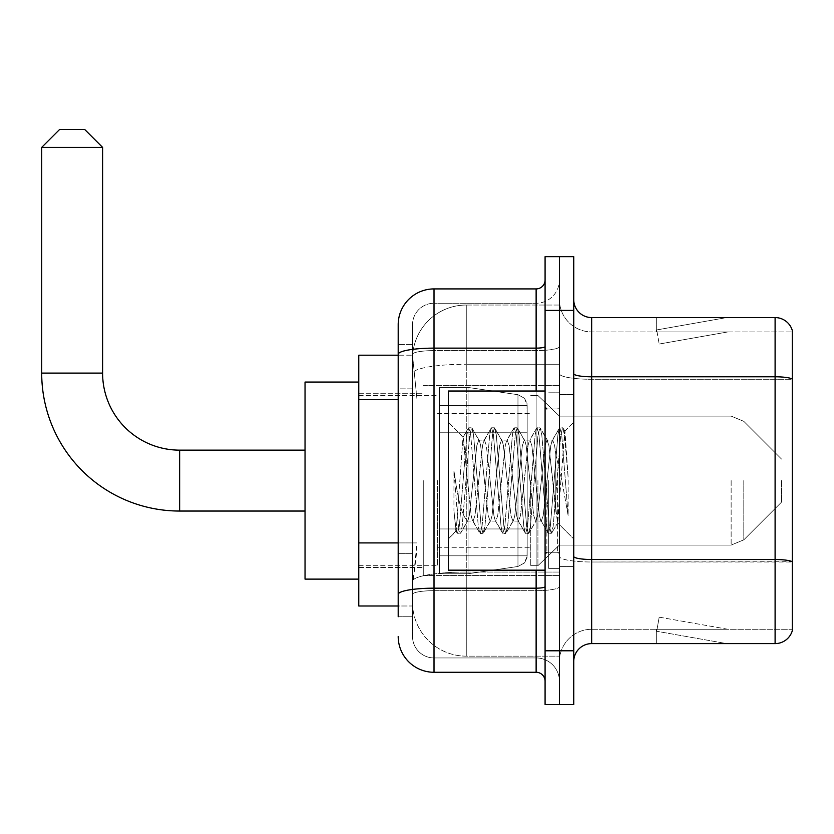 <?xml version="1.0" encoding="UTF-8"?>
<svg xmlns="http://www.w3.org/2000/svg" width="834" height="834" viewBox="0 0 834 834"><rect width="100%" height="100%" fill="white"/><g stroke="black" fill="none" stroke-linecap="round" stroke-linejoin="round"><path stroke-width="0.63" stroke-dasharray="4.17 3.13" d="M559.416 480.592L559.416 575.543L559.416 480.592M423.265 480.592L423.265 575.543L423.265 480.592M398.193 542.924L417.01 542.924L416.656 552.254L412.736 584.498L417.01 542.924L417.01 399.611L417.01 542.924L358.776 542.924L358.776 605.995L412.642 605.995L412.517 602.409A53.741 53.741 0 0 0 466.269 656.149L559.416 656.149L559.416 572.051L559.416 656.149L466.269 656.149L466.269 572.051L466.269 656.149A53.741 53.741 0 0 1 412.517 602.409L412.517 591.473L412.642 605.995L398.193 605.995M412.736 584.498L412.517 591.473L412.736 584.498M358.776 480.592L358.776 579.119L358.776 480.592M466.269 305.036L559.416 305.036L559.416 364.249L559.416 305.036L466.269 305.036A53.741 53.741 0 0 0 412.601 355.93L417.01 399.611L412.601 355.93A53.741 53.741 0 0 1 466.269 305.036L466.269 364.249L559.416 364.249L559.416 572.051L559.416 364.249L466.269 364.249L466.269 305.036A53.741 53.741 0 0 0 412.601 355.93M398.193 344.452L398.193 354.346L398.193 344.452L412.517 344.452L398.193 344.452L398.193 388.863L412.517 388.863L412.517 553.672L412.517 344.452L412.517 388.863L398.193 388.863L398.193 553.672L398.193 355.201L412.642 355.201L358.776 355.201L358.776 542.924M398.193 616.743L412.517 616.743L412.517 553.672L412.517 616.743L398.193 616.743L398.193 553.672L398.193 600.616M398.193 636.446A35.831 35.831 0 0 0 434.014 672.277L434.014 657.943A21.496 21.496 0 0 1 412.517 636.446L412.517 354.346L412.517 636.446A21.496 21.496 0 0 0 434.014 657.943L536.126 657.943L536.126 600.616L536.126 672.277A8.955 8.955 0 0 1 545.082 681.232L545.082 279.953L545.082 681.232M559.416 600.616L559.416 346.569L559.416 600.616M545.082 480.592L545.082 391.021L545.082 480.592M545.082 310.415L545.082 256.674L559.416 256.674L559.416 310.415L559.416 256.674L573.75 256.674L573.75 310.415L559.416 310.415L559.416 650.781L559.416 310.415L545.082 310.415L545.082 650.781L559.416 650.781L559.416 704.521L559.416 650.781L573.75 650.781L573.75 310.415M573.75 650.781L573.75 704.521L545.082 704.521L545.082 650.781M559.416 279.953L559.416 346.569L559.416 279.953A23.289 23.289 0 0 1 536.126 303.242A23.289 23.289 0 0 0 559.416 279.953A23.289 23.289 0 0 1 536.126 303.242L536.126 657.943L434.014 657.943L434.014 590.67L536.126 590.67A23.289 4.045 0 0 0 559.416 586.625A23.289 4.045 0 0 1 536.126 590.67L536.126 303.242L434.014 303.242L536.126 303.242M545.082 346.569A8.955 1.553 -0 0 1 536.126 348.132L434.014 348.132A35.831 6.224 180 0 0 398.193 354.346L398.193 594.402A35.831 6.224 180 0 1 434.014 588.178L434.014 288.918A35.831 35.831 0 0 0 398.193 324.739A35.831 35.831 0 0 1 434.014 288.918L536.126 288.918A8.955 8.955 0 0 0 545.082 279.953A8.955 8.955 0 0 1 536.126 288.918L536.126 600.616L536.126 590.67L434.014 590.67L434.014 303.242L434.014 350.614L536.126 350.614A23.289 4.045 0 0 0 559.416 346.569A23.289 4.045 0 0 1 536.126 350.614L434.014 350.614L434.014 600.616L434.014 588.178L536.126 588.178A8.955 1.553 0 0 0 545.082 586.625M434.014 672.277L536.126 672.277M412.517 324.739L412.517 354.346L412.517 324.739A21.496 21.496 0 0 1 434.014 303.242A21.496 21.496 0 0 0 412.517 324.739A21.496 21.496 0 0 1 434.014 303.242M559.416 681.232A23.289 23.289 0 0 0 536.126 657.943A23.289 23.289 0 0 1 559.416 681.232A23.289 23.289 0 0 0 536.126 657.943M573.75 480.592L573.75 394.607L573.75 480.592M548.668 480.592L548.668 568.371L548.668 480.592M559.416 571.957L559.416 373.684L559.416 571.957M573.75 556.403L573.75 373.684L573.75 556.403A17.91 3.107 0 0 0 591.66 559.51L775.099 559.51A17.91 3.107 180 0 1 792.3 561.751L591.66 562.001L591.66 629.284A32.245 32.245 0 0 0 559.416 661.529A32.245 32.245 0 0 1 591.66 629.284L792.3 629.284L792.3 330.472A17.91 17.91 0 0 0 775.099 317.577L775.099 643.608A17.91 17.91 0 0 0 792.3 630.712L792.3 571.957L792.3 629.284L591.66 629.284L591.66 317.577A17.91 17.91 0 0 1 573.75 299.667L573.75 373.684L573.75 299.667M559.416 299.667L559.416 373.684L559.416 299.667A32.245 32.245 0 0 0 591.66 331.911A32.245 32.245 0 0 1 559.416 299.667A32.245 32.245 0 0 0 591.66 331.911L591.66 562.001A32.245 5.598 0 0 1 559.416 556.403A32.245 5.598 0 0 0 591.66 562.001L591.66 331.911L792.3 331.911L591.66 331.911M725.497 643.4A14.334 14.334 0 0 0 727.988 643.608L656.327 643.608L727.988 643.608A14.334 14.334 0 0 1 725.497 643.4A14.334 14.334 0 0 0 727.988 643.608A14.334 14.334 0 0 1 725.497 643.4A14.334 14.334 0 0 0 727.988 643.608A14.334 14.334 0 0 1 725.497 643.4A14.334 14.334 0 0 0 727.988 643.608A14.334 14.334 0 0 1 725.497 643.4A14.334 14.334 0 0 0 727.988 643.608A14.334 14.334 0 0 1 725.497 643.4A14.334 14.334 0 0 0 727.988 643.608A14.334 14.334 0 0 1 725.497 643.4A14.334 14.334 0 0 0 727.988 643.608A14.334 14.334 0 0 1 725.497 643.4A14.334 14.334 0 0 0 727.988 643.608A14.334 14.334 0 0 1 725.497 643.4A14.334 14.334 0 0 0 727.988 643.608A14.334 14.334 0 0 1 725.497 643.4L656.692 631.265L725.497 643.4M656.327 629.284L656.327 643.608L656.327 629.284L657.046 629.284L656.692 631.265L657.046 629.284L656.327 629.284L656.327 643.608L656.327 629.284L657.046 629.284L656.692 631.265L657.046 629.284L656.327 629.284L656.327 643.608L656.327 629.284L657.046 629.284L656.692 631.265L657.046 629.284L656.327 629.284L656.327 643.608L656.327 629.284L657.046 629.284L656.692 631.265L657.046 629.284L656.327 629.284L656.327 643.608L656.327 629.284L657.046 629.284L656.692 631.265L657.046 629.284L656.327 629.284L656.327 643.608L656.327 629.284L657.046 629.284L656.692 631.265L657.046 629.284L656.327 629.284L656.327 643.608L656.327 629.284L657.046 629.284L656.692 631.265L657.046 629.284L656.327 629.284L656.327 643.608L656.327 629.284L657.046 629.284L656.692 631.265L657.046 629.284L656.327 629.284L656.327 643.608L656.327 629.284L657.046 629.284L656.692 631.265L657.046 629.284L656.327 629.284M775.099 643.608L591.66 643.608L591.66 562.001L792.3 562.001L792.3 331.911L792.3 379.282L591.66 379.282A32.245 5.598 0 0 1 559.416 373.684A32.245 5.598 0 0 0 591.66 379.282L792.3 379.282M792.3 330.472A17.91 17.91 0 0 0 775.099 317.577L591.66 317.577M727.988 317.577L656.327 317.577L727.988 317.577A14.334 14.334 0 0 0 725.497 317.796A14.334 14.334 0 0 1 727.988 317.577A14.334 14.334 0 0 0 725.497 317.796A14.334 14.334 0 0 1 727.988 317.577A14.334 14.334 0 0 0 725.497 317.796A14.334 14.334 0 0 1 727.988 317.577A14.334 14.334 0 0 0 725.497 317.796A14.334 14.334 0 0 1 727.988 317.577A14.334 14.334 0 0 0 725.497 317.796A14.334 14.334 0 0 1 727.988 317.577A14.334 14.334 0 0 0 725.497 317.796A14.334 14.334 0 0 1 727.988 317.577A14.334 14.334 0 0 0 725.497 317.796A14.334 14.334 0 0 1 727.988 317.577A14.334 14.334 0 0 0 725.497 317.796A14.334 14.334 0 0 1 727.988 317.577A14.334 14.334 0 0 0 725.497 317.796A14.334 14.334 0 0 1 727.988 317.577M573.75 661.529A17.91 17.91 0 0 1 591.66 643.608M727.988 629.284L657.046 629.284L727.988 629.284L657.046 629.284L727.988 629.284L657.046 629.284L727.988 629.284L657.046 629.284L727.988 629.284L657.046 629.284L727.988 629.284L657.046 629.284L727.988 629.284L657.046 629.284L727.988 629.284L657.046 629.284L727.988 629.284L657.046 629.284L727.988 629.284L659.183 617.15L657.046 629.284L659.183 617.15L657.046 629.284L659.183 617.15L657.046 629.284L659.183 617.15L657.046 629.284L659.183 617.15L657.046 629.284L659.183 617.15L657.046 629.284L659.183 617.15L657.046 629.284L659.183 617.15L657.046 629.284L659.183 617.15L657.046 629.284L659.183 617.15L727.988 629.284M657.046 331.911L656.327 331.911L657.046 331.911L656.327 331.911L657.046 331.911L656.327 331.911L657.046 331.911L656.327 331.911L657.046 331.911L656.327 331.911L657.046 331.911L656.327 331.911L657.046 331.911L656.327 331.911L657.046 331.911L656.327 331.911L657.046 331.911L656.327 331.911L657.046 331.911L656.692 329.93L725.497 317.796L656.692 329.93L657.046 331.911L656.692 329.93L725.497 317.796L656.692 329.93L657.046 331.911L656.692 329.93L725.497 317.796L656.692 329.93L657.046 331.911L656.692 329.93L725.497 317.796L656.692 329.93L657.046 331.911L656.692 329.93L725.497 317.796L656.692 329.93L657.046 331.911L656.692 329.93L725.497 317.796L656.692 329.93L657.046 331.911L656.692 329.93L725.497 317.796L656.692 329.93L657.046 331.911L656.692 329.93L725.497 317.796L656.692 329.93L657.046 331.911L656.692 329.93L725.497 317.796L656.692 329.93L657.046 331.911L727.988 331.911L657.046 331.911L727.988 331.911L657.046 331.911L727.988 331.911L657.046 331.911L727.988 331.911L657.046 331.911L727.988 331.911L657.046 331.911L727.988 331.911L657.046 331.911L727.988 331.911L657.046 331.911L727.988 331.911L657.046 331.911L727.988 331.911L657.046 331.911L659.183 344.035L657.046 331.911M656.327 317.577L656.327 331.911L656.327 317.577M727.988 331.911L659.183 344.035L727.988 331.911M545.082 570.164L448.348 570.164L448.348 391.021L448.348 538.993L448.348 391.021L545.082 391.021M490.131 480.592L486.347 445.533L484.45 440.112L483.845 440.623L482.552 445.533L474.963 515.652L473.076 521.083L472.471 520.572L471.179 515.652L463.016 437.339L456.156 531.185L453.946 510.658L453.946 470.876L455.458 480.592C458.71 502.36 462.317 515.256 466.269 519.28L466.269 480.592L466.269 519.28L467.384 521.083L466.269 519.28C462.317 515.256 458.71 502.36 455.458 480.592L453.946 470.876L458.377 526.317L460.274 533.395L458.377 526.317L453.946 470.876L453.946 510.658L455.531 526.317L456.969 532.999L455.531 526.317L453.946 510.658L455.854 531.081L457.428 533.395L455.854 531.081L448.348 538.993L456.156 531.185L463.016 437.339L468.343 428.196L466.904 434.868L459.326 526.317L457.428 533.395L460.743 532.999L457.428 533.395L459.326 526.317L466.904 434.868L468.802 427.79L463.016 437.339L448.348 422.192L463.37 437.214L466.269 467.957L466.269 480.592L466.269 467.957L471.179 515.652L472.471 520.572L479.717 532.999L478.289 526.317L470.699 434.868L468.802 427.79L471.648 427.79L469.75 434.868L462.172 526.317L460.743 532.999L467.978 520.572L467.384 521.083L473.076 521.083L479.717 532.999L478.289 526.317L470.699 434.868L468.802 427.79L471.648 427.79L469.75 434.868L462.172 526.317L460.743 532.999L467.384 521.083L473.076 521.083L474.963 515.652L482.552 445.533L483.845 440.623L491.09 428.196L489.662 434.868L482.073 526.317L480.186 533.395L479.717 532.999L483.022 533.395L481.124 526.317L473.545 434.868L471.648 427.79L479.362 440.623L478.758 440.112L476.86 445.533L469.281 515.652L467.978 520.572L469.281 515.652L476.86 445.533L478.758 440.112L484.45 440.112L491.09 428.196L489.662 434.868L482.073 526.317L480.186 533.395L483.022 533.395L481.124 526.317L473.545 434.868L472.117 428.196L478.758 440.112L484.45 440.112L486.347 445.533L493.926 515.652L495.219 520.572L493.926 515.652L490.131 480.592M484.45 480.592L480.655 445.533L479.362 440.623L480.655 445.533L488.234 515.652L490.131 521.083L488.234 515.652L484.45 480.592M512.889 480.592L509.094 445.533L507.197 440.112L506.603 440.623L505.3 445.533L497.721 515.652L495.823 521.083L495.219 520.572L502.464 532.999L501.036 526.317L493.457 434.868L491.56 427.79L491.09 428.196L494.395 427.79L492.508 434.868L484.919 526.317L483.022 533.395L490.736 520.572L490.131 521.083L495.823 521.083L502.464 532.999L501.036 526.317L493.457 434.868L491.56 427.79L494.395 427.79L492.508 434.868L484.919 526.317L483.491 532.999L490.131 521.083L495.823 521.083L497.721 515.652L505.3 445.533L506.603 440.623L513.838 428.196L512.41 434.868L504.831 526.317L502.933 533.395L502.464 532.999L505.779 533.395L503.882 526.317L496.293 434.868L494.395 427.79L502.11 440.623L501.505 440.112L499.618 445.533L492.029 515.652L490.736 520.572L492.029 515.652L499.618 445.533L501.505 440.112L507.197 440.112L513.838 428.196L512.41 434.868L504.831 526.317L502.933 533.395L505.779 533.395L503.882 526.317L496.293 434.868L494.864 428.196L501.505 440.112L507.197 440.112L509.094 445.533L516.673 515.652L517.977 520.572L516.673 515.652L512.889 480.592M507.197 480.592L503.402 445.533L502.11 440.623L503.402 445.533L510.992 515.652L512.889 521.083L510.992 515.652L507.197 480.592M535.636 480.592L531.842 445.533L529.944 440.112L529.35 440.623L528.058 445.533L520.468 515.652L518.571 521.083L517.977 520.572L525.222 532.999L523.783 526.317L516.204 434.868L514.307 427.79L513.838 428.196L517.153 427.79L515.256 434.868L507.666 526.317L505.779 533.395L513.483 520.572L512.889 521.083L518.571 521.083L525.222 532.999L523.783 526.317L516.204 434.868L514.307 427.79L517.153 427.79L515.256 434.868L507.666 526.317L506.238 532.999L512.889 521.083L518.571 521.083L520.468 515.652L528.058 445.533L529.35 440.623L536.596 428.196L535.157 434.868L527.578 526.317L525.681 533.395L525.222 532.999L528.527 533.395L526.629 526.317L519.05 434.868L517.153 427.79L524.857 440.623L524.263 440.112L522.365 445.533L514.776 515.652L513.483 520.572L514.776 515.652L522.365 445.533L524.263 440.112L529.944 440.112L536.596 428.196L535.157 434.868L527.578 526.317L525.681 533.395L528.527 533.395L526.629 526.317L519.05 434.868L517.612 428.196L524.263 440.112L529.944 440.112L531.842 445.533L539.431 515.652L540.724 520.572L539.431 515.652L535.636 480.592M529.944 480.592L526.16 445.533L524.857 440.623L526.16 445.533L533.739 515.652L535.636 521.083L533.739 515.652L529.944 480.592M555.83 454.582L555.83 511.179L548.908 445.533L547.01 440.112L545.113 445.533L537.534 515.652L535.636 521.083L541.329 521.083L547.969 532.999L546.541 526.317L538.952 434.868L537.054 427.79L536.596 428.196L539.9 427.79L538.003 434.868L530.424 526.317L528.527 533.395L536.231 520.572L535.636 521.083L541.329 521.083L547.969 532.999L546.541 526.317L538.952 434.868L537.054 427.79L539.9 427.79L538.003 434.868L530.424 526.317L528.996 532.999L536.231 520.572L537.534 515.652L545.113 445.533L547.01 440.112L552.702 440.112L550.805 445.533L543.215 515.652L541.329 521.083L543.215 515.652L550.805 445.533L552.098 440.623L559.343 428.196L557.915 434.868L550.325 526.317L548.438 533.395L547.969 532.999L551.274 533.395L549.377 526.317L541.798 434.868L539.9 427.79L547.615 440.623L547.01 440.112L552.702 440.112L559.343 428.196L557.915 434.868L550.325 526.317L548.438 533.395L551.274 533.395L549.377 526.317L541.798 434.868L540.369 428.196L547.615 440.623L548.908 445.533L557.456 522.689L564.972 431.387L568.152 477.559L568.152 515.579L561.876 480.592L555.83 454.582L554.6 445.533L552.702 440.112L554.6 445.533L555.83 454.582L555.83 511.179L557.81 522.564L564.66 431.282L568.152 477.559L564.545 434.868L562.648 427.79L560.761 434.868L553.171 526.317L551.274 533.395L553.171 526.317L560.761 434.868L562.648 427.79L564.545 434.868L568.152 477.559L568.152 515.579L561.709 434.868L559.812 427.79L559.343 428.196L562.648 427.79L559.812 427.79L561.709 434.868L568.152 515.579L561.876 480.592L555.83 454.582M358.776 579.119L305.036 579.119L358.776 579.119L305.036 579.119L358.776 579.119L305.036 579.119L358.776 579.119L305.036 579.119L305.036 382.066L305.036 579.119L305.036 382.066L305.036 579.119L305.036 382.066L305.036 579.119L305.036 382.066L305.036 579.119L305.036 382.066L305.036 579.119L305.036 382.066L305.036 579.119L305.036 382.066L305.036 579.119L305.036 450.141L179.644 450.141L179.644 511.044A137.944 137.944 0 0 1 41.7 373.111L41.7 147.389L102.603 147.389L41.7 147.389L102.603 147.389L41.7 147.389L102.603 147.389L41.7 147.389L102.603 147.389L41.7 147.389L102.603 147.389L41.7 147.389L102.603 147.389L41.7 147.389L102.603 147.389L41.7 147.389L102.603 147.389L84.693 129.478L59.61 129.478L84.693 129.478L102.603 147.389L102.603 373.111L102.603 147.389L84.693 129.478L59.61 129.478L41.7 147.389L59.61 129.478L84.693 129.478L59.61 129.478L84.693 129.478L102.603 147.389L102.603 373.111L102.603 147.389L84.693 129.478L59.61 129.478L41.7 147.389L41.7 373.111L41.7 147.389L59.61 129.478L84.693 129.478L59.61 129.478L84.693 129.478L102.603 147.389L102.603 373.111L102.603 147.389L84.693 129.478L59.61 129.478L41.7 147.389L41.7 373.111L41.7 147.389L59.61 129.478L84.693 129.478L59.61 129.478L84.693 129.478L59.61 129.478L41.7 147.389L41.7 373.111L41.7 147.389M358.776 382.066L305.036 382.066L358.776 382.066L305.036 382.066L358.776 382.066L305.036 382.066L358.776 382.066L305.036 382.066L305.036 480.592L305.036 450.141L179.644 450.141A77.03 77.03 0 0 1 102.603 373.111L102.603 147.389M781.552 480.592L781.552 502.089L781.552 480.592M537.92 480.592L537.92 565.692L537.92 480.592M530.758 480.592L530.758 565.692L530.758 480.592M437.6 480.592L437.6 565.692L437.6 480.592M439.393 432.231L439.393 573.75L439.393 528.964L527.171 528.964L527.171 555.83L527.171 405.355L527.171 432.231L439.393 432.231L439.393 405.355L439.393 555.83L439.393 528.964L527.171 528.964L527.171 405.355L527.171 432.231L439.393 432.231L439.393 387.445L439.393 573.75L439.393 528.964L527.171 528.964L527.171 405.355L527.171 432.231L439.393 432.231L439.393 405.355L439.393 555.83L439.393 528.964L468.051 528.964L468.051 387.445L468.051 432.231L439.393 432.231L439.393 387.445L439.393 573.75L439.393 528.964L527.171 528.964L527.171 405.355L527.171 432.231L439.393 432.231L439.393 405.355L439.393 555.83L439.393 528.964L527.171 528.964L527.171 405.355L527.171 432.231L439.393 432.231L439.393 387.445L439.393 573.75L439.393 528.964L527.171 528.964L527.171 405.355L527.171 432.231L439.393 432.231L439.393 405.355L439.393 555.83L439.393 528.964L468.051 528.964L468.051 387.445L468.051 432.231L439.393 432.231L439.393 387.445L439.393 573.75L439.393 528.964L527.171 528.964L527.171 405.355L527.171 432.231L439.393 432.231L439.393 405.355L439.393 555.83L439.393 528.964L527.171 528.964L527.171 405.355L527.171 432.231L439.393 432.231L439.393 387.445L439.393 573.75L439.393 528.964L527.171 528.954L527.171 555.851L524.555 562.877L517.966 566.484L517.966 528.964L527.171 528.964L527.005 557.706L524.555 562.877L517.966 566.484L517.966 528.964L527.171 528.964L527.005 557.706L524.555 562.877L517.966 566.484L517.966 528.964L527.171 528.964L527.005 557.706L524.555 562.877L517.966 566.484L517.966 528.964L527.171 528.964L527.005 557.706L524.555 562.877L517.966 566.484L517.966 528.964L527.171 528.964L527.005 557.706L524.555 562.877L517.966 566.484L517.966 528.964L468.051 528.964L468.051 573.75L468.051 387.445L468.051 432.231L439.393 432.231L439.393 555.83L439.393 528.964L468.051 528.964L468.051 387.445L468.051 432.231L439.393 432.231L439.393 387.445L439.393 573.75L439.393 528.964L527.171 528.964L527.005 557.706L524.555 562.877L517.966 566.484L517.966 528.964L468.051 528.964L468.051 573.75L468.051 387.445L468.051 432.231L517.966 432.231L468.051 432.231L468.051 387.445L468.051 432.231L517.966 432.231L468.051 432.231L468.051 387.445L468.051 573.75L468.051 480.592L468.051 573.75L468.051 528.964L517.966 528.964L468.051 528.964L468.051 573.75L468.051 528.964L517.966 528.964L517.966 566.484L468.051 573.75L439.393 573.75L439.393 528.964L527.171 528.964L527.005 557.706L524.555 562.877L517.966 566.484L468.051 573.75L439.393 573.75L468.051 573.75L517.966 566.484L468.051 573.75L439.393 573.75L468.051 573.75L517.966 566.484L468.051 573.75L439.393 573.75L468.051 573.75L517.966 566.484L468.051 573.75L439.393 573.75L439.393 387.445L468.051 387.445L517.966 394.701L517.966 566.484L517.966 394.701L517.966 566.484L517.966 394.701L517.966 566.484L517.966 394.701L517.966 566.484L517.966 394.701L524.555 398.308L527.171 405.334L527.171 432.231L439.393 432.231L439.393 405.355L439.393 555.83L439.393 387.445L468.051 387.445L517.966 394.701L524.555 398.308L527.171 405.334L527.171 432.231L517.966 432.231L517.966 394.701L524.555 398.308L527.005 403.479L527.171 432.231L439.393 432.231L527.171 432.231L517.966 432.231L517.966 394.701L468.051 387.445L439.393 387.445L468.051 387.445L517.966 394.701L524.555 398.308L527.171 405.334L527.171 432.231L517.966 432.231L517.966 394.701L524.555 398.308L527.005 403.479L527.171 432.231L439.393 432.231M179.644 511.044A137.944 137.944 0 0 1 41.7 373.111L102.603 373.111L41.7 373.111A137.944 137.944 0 0 0 179.644 511.044A137.944 137.944 0 0 1 41.7 373.111A137.944 137.944 0 0 0 179.644 511.044A137.944 137.944 0 0 1 41.7 373.111A137.944 137.944 0 0 0 179.644 511.044L305.036 511.044M305.036 450.141L179.644 450.141A77.03 77.03 0 0 1 102.603 373.111L41.7 373.111M179.644 450.141A77.03 77.03 0 0 1 102.603 373.111A77.03 77.03 0 0 0 179.644 450.141A77.03 77.03 0 0 1 102.603 373.111A77.03 77.03 0 0 0 179.644 450.141A77.03 77.03 0 0 1 102.603 373.111M527.171 432.231L517.966 432.231L517.966 394.701L468.051 387.445L439.393 387.445L468.051 387.445L517.966 394.701L524.555 398.308L527.005 403.479L527.171 432.231L527.005 403.479L524.555 398.308L517.966 394.701L468.051 387.445L439.393 387.445L468.051 387.445L517.966 394.701L524.555 398.308L527.005 403.479L527.171 432.231M466.269 572.051A53.741 9.33 180 0 0 413.164 579.943A53.741 9.33 180 0 1 466.269 572.051L559.416 572.051L466.269 572.051L466.269 364.249L466.269 572.051M413.925 371.464A53.741 9.33 180 0 1 466.269 364.249A53.741 9.33 180 0 0 413.925 371.464M412.517 602.409A53.741 53.741 0 0 0 466.269 656.149M398.193 399.611L358.776 399.611M536.126 570.164L536.126 391.021M434.014 350.614A21.496 3.732 180 0 0 412.517 354.346A21.496 3.732 180 0 1 434.014 350.614M434.014 590.67A21.496 3.732 180 0 0 412.517 594.402A21.496 3.732 180 0 1 434.014 590.67M434.014 657.943A21.496 21.496 0 0 1 412.517 636.446M412.517 553.672L398.193 553.672L412.517 553.672M573.75 373.684A17.91 3.107 0 0 0 591.66 376.791L775.099 376.791A17.91 3.107 180 0 1 792.3 379.032M559.416 661.529A32.245 32.245 0 0 1 591.66 629.284M557.623 480.592L557.623 552.254L557.623 480.592M546.875 480.592L546.875 552.254L546.875 480.592M743.803 480.592L743.803 539.838L743.803 480.592M731.137 480.592L731.137 545.082L731.137 480.592M517.966 432.231L517.966 394.701L517.966 432.231M423.265 385.652L559.416 385.652L423.265 385.652M358.776 393.711L423.265 393.711L358.776 393.711M358.776 567.474L423.265 567.474L358.776 567.474M423.265 575.543L559.416 575.543L423.265 575.543M545.082 408.941L559.416 408.941L545.082 408.941M545.082 552.254L559.416 552.254L545.082 552.254M559.416 394.607L573.75 394.607L559.416 394.607M548.668 568.371L559.416 568.371L548.668 568.371M548.668 392.814L559.416 392.814L548.668 392.814M559.416 566.578L573.75 566.578L559.416 566.578M546.875 408.941L557.623 408.941L559.416 407.148L557.623 408.941L546.875 408.941L545.082 407.148M546.875 552.254L557.623 552.254L559.416 554.047L557.623 552.254L546.875 552.254L545.082 554.047M564.66 431.282L573.75 422.192L564.66 431.282M557.446 522.699L573.75 538.993L557.446 522.699M557.821 522.564L551.743 532.999L557.821 522.564M564.972 431.387L563.117 428.196L564.972 431.387M781.552 502.089L743.803 539.838L731.137 545.082L743.803 539.838L781.552 502.089L743.803 539.838L731.137 545.082L743.803 539.838L781.552 502.089L743.803 539.838L731.137 545.082L743.803 539.838L781.552 502.089L743.803 539.838L731.137 545.082L743.803 539.838L781.552 502.089M559.416 545.082L731.137 545.082L559.416 545.082L537.92 565.692L530.758 565.692L537.92 565.692L559.416 545.082L731.137 545.082L559.416 545.082L537.92 565.692L530.758 565.692L537.92 565.692L559.416 545.082L731.137 545.082L559.416 545.082L537.92 565.692L530.758 565.692L537.92 565.692L559.416 545.082L731.137 545.082L559.416 545.082L537.92 565.692L530.758 565.692L537.92 565.692L559.416 545.082M437.6 547.771L530.758 547.771L437.6 547.771M358.776 565.692L437.6 565.692L358.776 565.692M358.776 395.504L437.6 395.504L358.776 395.504M437.6 413.414L530.758 413.414L437.6 413.414M530.758 395.504L537.92 395.504L559.416 416.103L731.137 416.103L743.803 421.347L781.552 459.096L743.803 421.347L731.137 416.103L743.803 421.347L781.552 459.096L743.803 421.347L731.137 416.103L743.803 421.347L781.552 459.096L743.803 421.347L731.137 416.103L743.803 421.347L781.552 459.096L743.803 421.347L731.137 416.103L559.416 416.103L537.92 395.504L530.758 395.504L537.92 395.504L559.416 416.103L731.137 416.103L559.416 416.103L537.92 395.504L530.758 395.504L537.92 395.504L559.416 416.103L731.137 416.103L559.416 416.103L537.92 395.504L530.758 395.504L537.92 395.504L559.416 416.103L731.137 416.103L559.416 416.103L537.92 395.504L530.758 395.504M527.171 405.355L439.393 405.355L527.171 405.355M527.171 555.83L439.393 555.83L527.171 555.83"/><path stroke-width="1.25" d="M398.193 616.743L398.193 354.346L398.193 355.201L358.776 355.201L358.776 605.995L398.193 605.995M545.082 650.781L545.082 704.521L559.416 704.521L559.416 650.781L559.416 704.521L573.75 704.521L573.75 650.781L559.416 650.781L559.416 310.415L559.416 650.781L545.082 650.781L545.082 310.415L559.416 310.415L559.416 256.674L559.416 310.415L573.75 310.415L573.75 650.781M573.75 310.415L573.75 256.674L545.082 256.674L545.082 310.415M536.126 391.021L536.126 348.132L434.014 348.132A35.831 6.224 180 0 0 398.193 354.346L398.193 324.739A35.831 35.831 0 0 1 434.014 288.918L434.014 672.277L536.126 672.277L536.126 570.164M434.014 288.918L536.126 288.918A8.955 8.955 0 0 0 545.082 279.953M398.193 600.616L398.193 594.402A35.831 6.224 180 0 1 434.014 588.178L536.126 588.178A8.955 1.553 0 0 0 545.082 586.625M398.193 324.739L398.193 344.452M545.082 681.232A8.955 8.955 0 0 0 536.126 672.277M434.014 672.277A35.831 35.831 0 0 1 398.193 636.446M573.75 661.529A17.91 17.91 0 0 1 591.66 643.608L775.099 643.608L775.099 317.577L591.66 317.577A17.91 17.91 0 0 1 573.75 299.667A17.91 17.91 0 0 0 591.66 317.577L591.66 643.608M792.3 330.472A17.91 17.91 0 0 0 775.099 317.577A17.91 17.91 0 0 1 792.3 330.472L792.3 630.712A17.91 17.91 0 0 1 775.099 643.608M792.3 379.282L792.3 561.751A17.91 3.107 180 0 0 775.099 559.51L591.66 559.51A17.91 3.107 -0 0 1 573.75 556.403M305.036 511.044L179.644 511.044A137.944 137.944 0 0 1 41.7 373.111L41.7 147.389L59.61 129.478L84.693 129.478L102.603 147.389L41.7 147.389M179.644 511.044L179.644 450.141A77.03 77.03 0 0 1 102.603 373.111L102.603 147.389M358.776 382.066L305.036 382.066L305.036 579.119L358.776 579.119M545.082 391.021L448.348 391.021L448.348 570.164L545.082 570.164M398.193 399.611L358.776 399.611M398.193 542.924L358.776 542.924M545.082 346.569A8.955 1.553 0 0 1 536.126 348.132L536.126 288.918M792.3 379.032A17.91 3.107 180 0 0 775.099 376.791L591.66 376.791A17.91 3.107 0 0 1 573.75 373.684M41.7 373.111L102.603 373.111M305.036 450.141L179.644 450.141M546.875 408.941L545.082 407.148M546.875 552.254L545.082 554.047"/></g></svg>
